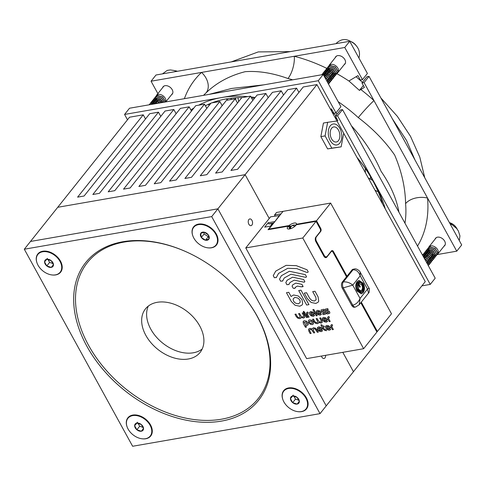<?xml version="1.0" encoding="UTF-8"?>
<svg xmlns="http://www.w3.org/2000/svg" width="486" height="486" viewBox="0 0 486 486"><rect width="100%" height="100%" fill="white"/><g stroke="black" fill="none" stroke-linecap="round" stroke-linejoin="round"><path stroke-width="0.73" d="M296.569 88.136L230.947 170.446L237.63 169.28L303.252 86.97L316.939 84.588L245.126 174.662L57.731 207.291L129.543 117.217L143.23 114.836L77.608 197.14L84.084 196.016L149.706 113.706L158.466 112.181L92.844 194.491L99.423 193.343L165.052 111.033L173.812 109.508L108.19 191.818L114.769 190.67L180.391 108.366L189.157 106.835L123.535 189.145L130.114 187.997L195.737 105.693L204.503 104.168L138.881 186.472L145.46 185.33L211.082 103.02L219.848 101.495L154.226 183.799L160.805 182.657L226.427 100.347L235.194 98.822L169.565 181.132L176.151 179.984L241.773 97.674L250.533 96.149L184.911 178.459L191.49 177.311L257.118 95.007L265.878 93.476L200.256 175.786L206.836 174.644L272.458 92.334L281.224 90.809L215.602 173.113L222.181 171.971L287.803 89.661L296.569 88.136L298.92 92.407M281.224 90.809L283.538 95.013M343.705 133.273L425.268 281.637L353.456 371.705L342.8 352.332L353.456 371.705L326.215 405.871L217.886 208.828L30.49 241.457L57.731 207.291L245.126 174.662L217.886 208.828L30.49 241.457L24.3 249.221L132.629 446.263L320.025 413.641L211.696 216.592L24.3 249.221M269.232 218.506L245.126 174.662L269.232 218.506M316.939 84.588L343.711 133.261L341.142 146.851L331.823 148.169L325.079 135.898L327.649 122.308L336.962 120.99M143.23 114.836L145.508 118.973M265.878 93.476L268.193 97.686M250.533 96.149L252.848 100.359M235.194 98.822L237.502 103.026M219.848 101.495L222.157 105.699M204.503 104.168L206.817 108.372M189.157 106.835L191.472 111.045M173.812 109.508L176.126 113.718M158.466 112.181L160.781 116.385M369.026 76.381L364.075 82.596L361.967 82.96L366.918 76.752L369.026 76.381L461.7 244.956L456.749 251.171L437.345 254.549M157.877 93.616L151.055 81.211L156.012 75.002L349.72 41.274L367.416 73.459L362.465 79.674L360.363 80.038L357.927 75.609L348.936 80.974L359.427 90.396L360.819 89.527A139.184 95.456 38.6 0 1 373.953 100.572L456.749 251.171M356.086 76.709L362.453 82.347M323.226 74.504L318.275 80.719L335.972 112.91L340.923 106.695L323.226 74.504L129.513 108.232L124.562 114.447L127.496 119.787M335.261 57.621A5.868 4.022 38.6 0 1 335.741 56.728A5.868 4.022 38.6 0 1 342.837 57.239A5.868 4.022 38.6 0 1 344.914 64.043A5.868 4.022 38.6 0 1 344.149 64.711M151.055 81.211L344.768 47.482L362.465 79.674M344.768 47.482L349.72 41.274M337.041 121.136L337.904 120.625L335.468 116.197L340.425 109.982L342.527 109.617L337.576 115.826L374.263 182.56A125.54 86.095 38.6 0 1 385.283 208.907M421.897 285.859L430.25 284.407L435.201 278.192L342.527 109.617M162.603 87.687A5.868 4.022 38.6 0 1 163.083 86.794A5.868 4.022 38.6 0 1 170.179 87.304A5.868 4.022 38.6 0 1 172.257 94.108A5.868 4.022 38.6 0 1 171.491 94.77M361.967 82.96L364.403 87.389L360.819 89.527M364.075 82.596L373.953 100.572A16.372 1.185 132.5 0 0 358.285 117.606A122.806 84.224 -141.4 0 0 338.165 101.677M435.067 239.173A5.868 4.022 38.6 0 1 435.547 238.274A5.868 4.022 38.6 0 1 442.643 238.79A5.868 4.022 38.6 0 1 444.72 245.594A5.868 4.022 38.6 0 1 443.955 246.256M209.108 94.375L231.549 88.458L263.837 84.843M351.463 125.874A122.806 84.224 38.6 0 1 351.597 125.996C364.166 139.84 373.995 154.961 381.097 171.345C390.556 185.069 396.491 198.628 398.903 212.036A122.806 84.224 38.6 0 1 398.915 212.182M404.966 223.196A122.806 84.224 -141.4 0 0 405.585 203.652C405.3 187.663 401.661 171.467 394.668 155.064C385.204 141.347 373.072 128.857 358.285 117.606M292.687 79.826A122.806 84.224 -141.4 0 0 287.985 78.525C272.549 72.997 258.303 70.719 245.23 71.679C229.69 75.609 216.665 82.644 206.155 92.771A16.372 11.858 46.9 0 0 201.544 72.42A139.184 95.456 38.6 0 0 184.388 98.676M254.494 98.294A120.078 82.353 -141.4 0 0 251.548 97.996M242.338 97.577A120.078 82.353 -141.4 0 0 211.781 102.898M210.906 103.245A120.078 82.353 -141.4 0 0 205.384 105.766M382.749 204.296A120.078 82.353 -141.4 0 0 360.248 161.425M318.275 80.719L124.562 114.447M430.25 284.407L374.263 182.56A125.54 86.095 38.6 0 0 360.831 162.172A125.54 86.095 38.6 0 0 356.924 157.318M190.913 110.03A125.54 86.095 38.6 0 1 193.92 107.977M198.707 105.176A125.54 86.095 38.6 0 1 221.416 97.583A125.54 86.095 38.6 0 1 247.775 96.629M250.976 96.957A125.54 86.095 38.6 0 1 255.12 97.504M335.972 112.91L333.864 113.274L331.428 108.846L330.559 109.362M335.468 116.197L337.576 115.826M405.585 203.652A16.372 9.981 175 0 1 427.565 198.088A139.184 95.456 38.6 0 1 417.541 246.062M287.985 78.525A16.372 6.512 104.5 0 0 294.285 56.273A139.184 95.456 38.6 0 1 326.75 68.338M332.066 112.102L336.002 115.528M336.853 118.712L336.02 119.301M334.939 117.326L336.707 118.894M363.352 85.475L359.427 90.396M237.933 97.668L238.662 101.58M235.886 100.086L235.54 97.801M341.142 146.851L327.613 148.898L320.863 136.633L323.433 123.043L327.649 122.308M327.613 148.898L331.823 148.169M320.863 136.633L325.079 135.898M341.245 140.168A10.643 6.616 80.1 0 0 340.121 128.924A10.643 6.616 80.1 0 0 333.196 123.985A10.643 6.616 80.1 0 0 328.506 135.606A10.643 6.616 80.1 0 0 336.853 144.956A10.643 6.616 80.1 0 0 341.245 140.168M339.489 138.559A7.642 4.751 80.1 0 0 338.681 130.485A7.642 4.751 80.1 0 0 333.712 126.937A7.642 4.751 80.1 0 0 330.34 135.284A7.642 4.751 80.1 0 0 336.336 141.997A7.642 4.751 80.1 0 0 339.489 138.559M251.942 220.352A3.414 2.12 80.1 0 0 249.81 218.931A3.414 2.12 80.1 0 0 248.303 222.661A3.414 2.12 80.1 0 0 250.976 225.656A3.414 2.12 80.1 0 0 251.942 220.352M321.459 356.05A3.414 2.12 80.1 0 0 324.01 358.498A3.414 2.12 80.1 0 0 325.577 355.333M329.909 70.913L329.866 70.847A4.277 2.934 38.6 0 1 329.21 69.577M329.095 69.121A4.277 2.934 38.6 0 1 329.034 68.477M324.727 77.244L325.656 77.651M323.907 75.743L326.641 76.417M328.366 81.946L327.85 82.116M323.457 74.929L324.332 74.589L327.625 75.184M329.35 80.712L328.828 80.883M328.36 80.931L327.023 80.706M324.077 73.969L325.316 73.356L328.603 73.951M330.328 79.479L329.812 79.649M329.636 79.68L328.001 79.473M327.588 79.309L325.249 77.45M324.994 77.08L324.381 75.743M324.277 75.3L324.229 74.613M331.312 78.246L330.796 78.416M330.322 78.465L328.986 78.24M328.572 78.082L326.234 76.217M325.978 75.846L325.365 74.51M325.262 74.066L325.262 72.894M325.298 72.736L325.881 71.655M326.039 71.503L327.278 70.889L330.571 71.485M332.296 77.013L331.78 77.183M331.306 77.231L329.97 77.013M329.611 76.867L327.218 74.984M326.957 74.613L326.349 73.277M326.246 72.833L326.191 72.147M327.023 70.27L328.263 69.656L331.555 70.251M333.281 75.78L332.758 75.95M332.29 76.004L330.954 75.78M330.541 75.616L328.202 73.751M327.941 73.38L327.327 72.043M327.23 71.6L327.175 70.913M328.007 69.036L329.247 68.423L332.533 69.018M334.265 74.546L333.742 74.716M333.275 74.771L331.938 74.546M331.525 74.382L329.186 72.517M328.925 72.147L328.311 70.816M328.208 70.367L328.159 69.68M335.243 73.319L334.726 73.483M334.259 73.538L332.916 73.313M332.558 73.173L330.164 71.284M328.342 82.049L327.892 82.225M329.32 80.816L328.876 80.992M328.384 81.077L327.206 80.955M323.403 74.832L323.67 74.419M324.144 73.963L325.189 73.508L329.168 74.54L331.239 77.809L330.978 78.945M330.304 79.583L329.86 79.765M329.69 79.801L328.184 79.722M327.789 79.595L324.921 77.31M324.703 76.952L324.217 75.737M324.132 75.275L324.107 74.644M331.288 78.355L330.838 78.532M330.352 78.611L329.168 78.489M328.773 78.361L325.906 76.077M325.687 75.719L325.201 74.504M325.11 74.042L325.177 72.888M325.219 72.736L325.918 71.655M326.112 71.503L327.157 71.047L331.13 72.074L333.202 75.342L332.946 76.478M332.272 77.122L331.823 77.298M331.331 77.383L330.152 77.256M329.848 77.165L326.89 74.844M326.665 74.486L326.179 73.271M326.094 72.809L326.076 72.177M327.096 70.27L328.141 69.814L332.114 70.841L334.186 74.109L333.931 75.245M333.256 75.889L332.807 76.065M332.315 76.15L331.136 76.023M330.741 75.901L327.868 73.611M327.649 73.252L327.163 72.037M327.078 71.576L327.06 70.95M328.074 69.036L329.119 68.581L333.098 69.613L335.17 72.876L334.915 74.012M334.234 74.656L333.791 74.832M333.299 74.917L332.114 74.789M331.719 74.668L328.852 72.378M328.633 72.019L328.147 70.81M328.062 70.342L328.038 69.717M335.219 73.422L334.775 73.599M334.283 73.684L333.098 73.556M332.795 73.465L329.836 71.144M329.617 70.786L329.131 69.577M329.046 69.109L329.022 68.483M324.678 77.146L326.355 78.118L329.052 82.529L329.004 83.209M323.712 75.385L327.333 76.891L330.037 81.296L329.49 83.094L330.158 81.138L327.461 76.733L323.615 75.215M321.781 74.759L323.087 74.218L328.317 75.658L331.015 80.062L330.474 81.861L331.142 79.911L328.439 75.5L323.214 74.06L321.671 74.777M331.458 80.627L332.12 78.677L329.423 74.267L324.192 72.833L322.078 74.158L324.071 72.985L329.301 74.425L331.999 78.829L331.458 80.633M323.062 72.924L325.055 71.752L330.286 73.192L332.983 77.596L332.564 79.242L333.104 77.444L330.407 73.034L325.177 71.6L323.062 72.924M324.041 71.691L326.039 70.519L331.264 71.958L333.967 76.363L333.42 78.167L334.089 76.211L331.391 71.806L326.161 70.367L324.041 71.697M325.025 70.464L327.017 69.285L332.248 70.725L334.945 75.13L334.526 76.776L335.073 74.978L332.369 70.573L327.145 69.133L325.025 70.464M326.009 69.231L328.001 68.052L333.232 69.492L335.929 73.896L335.51 75.543L336.051 73.744L333.353 69.34L328.123 67.9L326.009 69.231M326.993 67.997L328.986 66.819L334.216 68.259L336.913 72.663L336.494 74.315L337.035 72.511L334.338 68.107L329.107 66.667L326.993 67.997M327.971 66.764L329.97 65.586L335.2 67.025L337.898 71.436L337.478 73.082L338.019 71.278L335.322 66.874L330.091 65.434L327.971 66.764M336.506 56.06L328.955 65.531L330.954 64.359L329.356 65.665M328.791 67.961L329.866 70.847M324.533 76.885L326.477 77.967L329.174 82.371L328.579 84.242M332.211 72.797L330.304 71.351M330.292 71.327A5.686 3.9 -141.4 0 0 332.199 72.779M332.685 73.028A5.686 3.9 -141.4 0 0 334.587 73.593M334.781 73.617A5.686 3.9 -141.4 0 0 335.905 73.599M336.045 73.574A5.686 3.9 -141.4 0 0 336.871 73.319M336.974 73.271A5.686 3.9 -141.4 0 0 337.6 72.857M337.673 72.791A5.686 3.9 -141.4 0 0 337.928 72.511A5.686 3.9 -141.4 0 0 337.023 66.989A5.686 3.9 -141.4 0 0 330.954 64.359M356.578 46.182A9.356 6.415 -141.4 0 0 356.141 45.575A9.356 6.415 -141.4 0 0 351.785 41.936M351.67 41.869A8.219 5.638 38.6 0 1 355.898 45.265L356.141 45.575M156.134 98.02L157.209 100.906A4.277 2.934 38.6 0 1 156.559 99.636M156.437 99.18A4.277 2.934 38.6 0 1 156.383 98.537L156.389 99.174M151.419 104.028L152.659 103.415L155.362 103.731M152.604 104.126L152.604 102.953M152.64 102.795L153.224 101.72M153.382 101.562L154.621 100.954L157.914 101.55M153.928 103.986L153.691 103.342M153.588 102.898L153.533 102.212M154.366 100.329L155.605 99.721L158.898 100.316M155.283 103.439L154.669 102.109M154.572 101.665L154.518 100.979M155.35 99.095L156.589 98.488L159.882 99.083M157.282 103.397L156.528 102.576M156.267 102.206L155.654 100.875M155.55 100.432L155.502 99.745M151.486 104.028L152.531 103.573L155.004 103.797M152.458 104.101L152.519 102.953M152.561 102.795L153.26 101.72M153.454 101.562L154.499 101.106L158.472 102.139L159.444 103.02M153.752 104.016L153.521 103.336M153.436 102.868L153.418 102.242M154.439 100.329L155.484 99.873L159.457 100.906L161.097 102.734M154.991 103.311L154.505 102.103M154.42 101.635L154.402 101.009M155.423 99.095L156.468 98.64L160.441 99.673L162.458 102.497M157.039 103.439L156.194 102.443M155.976 102.078L155.49 100.869M155.405 100.402L155.386 99.776M159.159 103.075L157.178 101.21M156.96 100.851L156.474 99.636M155.739 103.67L151.535 102.892L149.421 104.223L151.413 103.044L155.423 103.725M150.526 102.832L152.397 101.811L157.719 103.324M159.906 102.941L158.734 101.866L153.503 100.426L151.383 101.756L153.382 100.578L158.612 102.017L159.675 102.983M161.601 102.649L159.718 100.632L154.487 99.193L152.367 100.523L154.366 99.351L159.59 100.784L161.401 102.68M163.083 102.388L160.696 99.399L155.471 97.959L153.351 99.29L155.344 98.117L160.574 99.557L162.907 102.418M164.341 102.151L161.68 98.166L156.449 96.726L154.335 98.057L156.328 96.884L161.559 98.324L164.201 102.194M165.362 101.41L162.664 96.933L157.434 95.493L155.441 96.671L157.312 95.651L162.543 97.091L165.24 101.495M163.849 86.125L156.298 95.59L158.296 94.418L156.699 95.724M150.526 102.838L152.519 101.659L157.98 103.275M159.56 102.856L157.652 101.41M157.64 101.386A5.686 3.9 -141.4 0 0 159.542 102.844M165.647 101.945A5.686 3.9 -141.4 0 0 164.013 96.659A5.686 3.9 -141.4 0 0 158.296 94.418M177.433 71.272A9.356 6.415 -141.4 0 0 174.851 70.737M429.715 252.459L429.673 252.392A4.277 2.934 38.6 0 1 429.023 251.122M428.901 250.667A4.277 2.934 38.6 0 1 428.84 250.023L428.852 250.661M424.533 258.789L425.463 259.196M423.713 257.294L426.447 257.963M428.172 263.491L427.656 263.661M423.263 256.48L424.138 256.134L427.431 256.73M429.156 262.258L428.634 262.428M428.166 262.483L426.83 262.258M423.883 255.515L425.122 254.901L428.409 255.496M430.14 261.031L429.618 261.195M429.442 261.225L427.814 261.025M427.394 260.861L425.062 258.995M424.8 258.625L424.187 257.294M424.084 256.845L424.035 256.158M431.118 259.797L430.602 259.961M430.134 260.016L428.792 259.791M428.379 259.627L426.04 257.762M425.785 257.392L425.171 256.061M425.068 255.612L425.068 254.439M425.104 254.281L425.687 253.206M425.845 253.048L427.085 252.441L430.377 253.036M432.103 258.564L431.586 258.728M431.112 258.783L429.776 258.558M429.417 258.418L427.024 256.529M426.763 256.158L426.155 254.828M426.052 254.378L425.997 253.692M426.83 251.815L428.069 251.207L431.361 251.803M433.087 257.331L432.564 257.495M432.097 257.55L430.76 257.325M430.347 257.161L428.008 255.296M427.747 254.925L427.133 253.595M427.036 253.151L426.981 252.465M427.814 250.582L429.053 249.974L432.346 250.569M434.071 256.098L433.548 256.262M433.081 256.316L431.744 256.092M431.331 255.928L428.992 254.063M428.731 253.692L428.117 252.362M428.014 251.918L427.966 251.232M435.049 254.864L434.533 255.035M434.065 255.083L432.722 254.858M432.364 254.719L429.97 252.829M428.148 263.6L427.698 263.776M429.126 262.367L428.682 262.543M428.19 262.628L427.012 262.501M423.209 256.377L423.476 255.97M423.95 255.515L424.995 255.059L428.974 256.092L431.046 259.354L430.79 260.49M430.11 261.134L429.667 261.31M429.496 261.346L427.99 261.268M427.595 261.146L424.728 258.856M424.509 258.497L424.023 257.288M423.938 256.821L423.913 256.195M431.094 259.901L430.645 260.077M430.159 260.162L428.974 260.04M428.579 259.913L425.712 257.623M425.493 257.264L425.007 256.055M424.916 255.587L424.983 254.433M425.025 254.281L425.724 253.206M425.918 253.048L426.963 252.592L430.936 253.625L433.008 256.887L432.753 258.023M432.078 258.667L431.629 258.844M431.143 258.929L429.958 258.807M429.654 258.71L426.696 256.389M426.471 256.031L425.985 254.822M425.9 254.354L425.882 253.728M426.902 251.815L427.947 251.359L431.92 252.392L433.992 255.654L433.737 256.79M433.062 257.434L432.613 257.61M432.121 257.695L430.942 257.574M430.547 257.446L427.674 255.162M427.455 254.798L426.969 253.589M426.884 253.121L426.866 252.495M427.887 250.582L428.925 250.126L432.905 251.159L434.976 254.421L434.721 255.563M434.041 256.201L433.597 256.377M433.105 256.462L431.926 256.341M431.525 256.213L428.658 253.929M428.439 253.564L427.953 252.356M427.868 251.888L427.844 251.262M435.025 254.968L434.581 255.144A5.686 3.9 -141.4 0 0 435.717 255.144M434.089 255.229L432.905 255.107M432.601 255.016L429.642 252.696M429.424 252.331L428.938 251.122M424.485 258.692L426.161 259.67L428.859 264.074L428.81 264.755M423.519 256.936L427.139 258.437L429.843 262.841L429.296 264.645L429.964 262.689L427.267 258.285L423.421 256.76M422.875 255.77L428.123 257.203L430.821 261.608L430.28 263.412L430.948 261.456L428.245 257.051L422.814 255.66M422.516 255.114L423.877 254.53L429.108 255.97L431.805 260.375L431.264 262.179L431.926 260.223L429.229 255.818L423.999 254.378L422.492 255.071M422.869 254.476L424.861 253.297L430.092 254.737L432.789 259.141L432.37 260.794L432.911 258.989L430.213 254.585L424.983 253.145L422.869 254.476M423.847 253.242L425.845 252.064L431.076 253.504L433.773 257.914L433.354 259.56L433.895 257.756L431.197 253.352L425.967 251.912L423.847 253.242M424.831 252.009L426.83 250.837L432.054 252.27L434.757 256.681L434.332 258.327L434.879 256.523L432.182 252.119L426.951 250.679L424.831 252.009M425.815 250.776L427.808 249.604L433.038 251.037L435.735 255.448L435.316 257.094L435.863 255.29L433.16 250.885L427.935 249.446L425.815 250.776M426.799 249.543L428.792 248.37L434.022 249.81L436.72 254.214L436.3 255.861L436.841 254.056L434.144 249.652L428.913 248.212L426.799 249.543M427.783 248.31L429.776 247.137L435.006 248.577L437.704 252.981L437.163 254.779L437.825 252.829L435.128 248.419L429.897 246.979L427.777 248.31M436.313 237.611L428.761 247.076L430.76 245.904L429.162 247.21M428.682 248.395L429.673 252.392A5.686 3.9 -141.4 0 0 429.733 252.471M424.339 258.43L426.283 259.512L428.98 263.922L428.385 265.787M432.024 254.342L430.116 252.896M430.098 252.872A5.686 3.9 -141.4 0 0 432.005 254.324M432.497 254.573A5.686 3.9 -141.4 0 0 434.393 255.144M435.851 255.12A5.686 3.9 -141.4 0 0 436.677 254.871M436.78 254.822A5.686 3.9 -141.4 0 0 437.406 254.403M437.479 254.336A5.686 3.9 -141.4 0 0 437.74 254.056A5.686 3.9 -141.4 0 0 436.829 248.534A5.686 3.9 -141.4 0 0 430.76 245.904M457.271 229.283A9.356 6.415 -141.4 0 0 455.947 227.126A9.356 6.415 -141.4 0 0 451.051 223.22A9.356 6.415 -141.4 0 0 449.41 222.6M451.051 223.22L451.403 223.384A8.219 5.638 38.6 0 1 455.71 226.816L455.947 227.126M216.07 244.95A14.246 9.769 -141.4 0 0 216.173 244.829A14.246 9.769 -141.4 0 0 216.41 234.781A14.246 9.769 -141.4 0 0 203.634 224.599A14.246 9.769 -141.4 0 0 193.896 227.065A14.246 9.769 -141.4 0 0 193.799 227.193M194.88 239.762A14.246 9.769 -141.4 0 0 215.972 245.078A14.246 9.769 -141.4 0 0 210.924 228.56A14.246 9.769 -141.4 0 0 193.695 227.314A14.246 9.769 -141.4 0 0 194.88 239.762M201.338 237.447A5 3.432 -141.4 0 0 205.481 240.218A5 3.432 -141.4 0 0 208.974 238.966A5 3.432 -141.4 0 0 208.33 234.945A5 3.432 -141.4 0 0 204.187 232.18A5 3.432 -141.4 0 0 200.688 233.432A5 3.432 -141.4 0 0 201.338 237.447L205.481 240.218L208.974 238.966L208.33 234.945L204.187 232.18L200.688 233.432L201.338 237.447L204.132 233.942L208.275 236.712L208.792 236.524M203.859 232.235L204.132 233.942M208.275 236.712L205.481 240.218M60.258 272.081A14.246 9.769 -141.4 0 0 60.361 271.953A14.246 9.769 -141.4 0 0 60.598 261.911A14.246 9.769 -141.4 0 0 47.822 251.724A14.246 9.769 -141.4 0 0 38.084 254.196A14.246 9.769 -141.4 0 0 37.981 254.324M55.374 274.882A14.246 9.769 -141.4 0 0 60.161 272.209A14.246 9.769 -141.4 0 0 55.112 255.685A14.246 9.769 -141.4 0 0 37.884 254.445A14.246 9.769 -141.4 0 0 40.15 268.284A14.246 9.769 -141.4 0 0 55.374 274.882M51.255 267.385A5 3.432 -141.4 0 0 53.478 264.773A5 3.432 -141.4 0 0 51.249 260.715A5 3.432 -141.4 0 0 46.79 259.269A5 3.432 -141.4 0 0 44.56 261.881A5 3.432 -141.4 0 0 46.796 265.939A5 3.432 -141.4 0 0 51.255 267.385L53.478 264.773L51.249 260.715L46.79 259.269L44.56 261.881L46.796 265.939L51.255 267.385L53.436 264.645M47.95 259.451L49.59 262.428L53.029 263.546M47.361 258.37L44.56 261.881M49.59 262.428L46.796 265.939M306.137 408.787A14.246 9.769 -141.4 0 0 306.241 408.665A14.246 9.769 -141.4 0 0 306.478 398.617A14.246 9.769 -141.4 0 0 293.702 388.429A14.246 9.769 -141.4 0 0 283.964 390.902A14.246 9.769 -141.4 0 0 283.867 391.03M301.253 411.587A14.246 9.769 -141.4 0 0 306.04 408.914A14.246 9.769 -141.4 0 0 300.992 392.396A14.246 9.769 -141.4 0 0 283.763 391.151A14.246 9.769 -141.4 0 0 286.035 404.996A14.246 9.769 -141.4 0 0 301.253 411.587M297.134 404.091A5 3.432 -141.4 0 0 299.358 401.479A5 3.432 -141.4 0 0 297.128 397.42A5 3.432 -141.4 0 0 292.669 395.975A5 3.432 -141.4 0 0 290.446 398.587A5 3.432 -141.4 0 0 292.675 402.645A5 3.432 -141.4 0 0 297.134 404.091L299.358 401.479L297.128 397.42L292.669 395.975L290.446 398.587L292.675 402.645L297.134 404.091L299.315 401.351M293.836 396.157L295.47 399.14L298.914 400.251M293.24 395.082L290.446 398.587M295.47 399.14L292.675 402.645M150.326 435.918A14.246 9.769 -141.4 0 0 150.429 435.79A14.246 9.769 -141.4 0 0 150.666 425.748A14.246 9.769 -141.4 0 0 137.89 415.56A14.246 9.769 -141.4 0 0 128.152 418.033A14.246 9.769 -141.4 0 0 128.055 418.16M145.442 438.718A14.246 9.769 -141.4 0 0 150.229 436.039A14.246 9.769 -141.4 0 0 145.18 419.521A14.246 9.769 -141.4 0 0 127.952 418.282A14.246 9.769 -141.4 0 0 130.224 432.121A14.246 9.769 -141.4 0 0 145.442 438.718M141.323 431.222A5 3.432 -141.4 0 0 143.546 428.609A5 3.432 -141.4 0 0 141.317 424.551A5 3.432 -141.4 0 0 136.858 423.106A5 3.432 -141.4 0 0 134.634 425.712A5 3.432 -141.4 0 0 136.864 429.776A5 3.432 -141.4 0 0 141.323 431.222L143.546 428.609L141.317 424.551L136.858 423.106L134.634 425.712L136.864 429.776L141.323 431.222L143.504 428.482M138.024 423.288L139.658 426.265L143.097 427.382M137.429 422.206L134.634 425.712M139.658 426.265L136.864 429.776M275.125 216.033L274.541 214.97L276.522 212.485L330.638 203.063L316.52 220.766L320.724 228.414A2.169 1.349 -99.9 0 1 320.705 231.403L316.459 236.725A3.274 2.035 -99.9 0 0 316.435 241.25L324.259 255.472A3.274 2.035 -99.9 0 0 326.306 256.839A3.274 2.035 -99.9 0 0 327.206 256.268L331.446 250.94A2.169 1.349 -99.9 0 1 332.041 250.563A2.169 1.349 -99.9 0 1 333.396 251.469L346.998 276.206L342.29 282.105A4.368 2.716 80.1 0 0 342.259 288.131L351.749 305.402A4.368 2.716 80.1 0 0 354.482 307.219L355.533 307.037A4.368 2.716 -99.9 0 1 352.8 305.22C356.104 304.291 358.522 302.031 360.065 298.428L359.184 304.789L368.516 293.082C369.257 293.556 369.822 287.803 368.947 288.077L360.169 272.117L360.193 275.823L352.763 285.142L360.065 298.428L367.495 289.109L368.947 288.077M361.274 302.171L377.379 331.47L376.668 331.592M351.749 305.402L352.8 305.22L343.31 287.949A4.368 2.716 -99.9 0 1 343.341 281.923L353 269.809A4.368 2.716 -99.9 0 1 354.197 269.05L353.146 269.232A4.368 2.716 80.1 0 0 351.949 269.991L346.998 276.206M330.638 203.063L391.491 313.762L377.379 331.47M360.812 302.748L376.917 332.047L363.637 348.705L302.778 238.006L245.77 247.933L306.63 358.632L363.637 348.705M295.36 225.856L296.266 224.793L316.058 221.349L320.213 228.9A2.169 1.349 -99.9 0 1 320.128 231.755L315.882 237.083A3.274 2.035 80.1 0 0 315.857 241.603L323.919 256.268A3.274 2.035 80.1 0 0 325.966 257.635A3.274 2.035 80.1 0 0 326.865 257.064L331.112 251.736A2.163 1.343 -99.9 0 1 331.707 251.365A2.163 1.343 -99.9 0 1 333.056 252.264L346.536 276.783M316.058 221.349L302.778 238.006M273.083 223.846L272.002 224.125A10.157 6.318 80.1 0 0 268.825 223.985L273.764 222.995M270.398 226.13L272.002 224.125M291.266 226.342L289.006 225.559A5.188 1.962 151.2 0 1 294.212 223.05A5.188 1.962 151.2 0 1 296.448 224.265L316.52 220.766M274.541 214.97L281.066 213.834L268.934 229.052L289.006 225.559M268.934 229.052L269.183 229.507M295.445 225.759L295.269 225.449L296.448 224.265M294.559 226.3A3.274 1.239 151.2 0 1 294.923 226.257M295.269 225.449A3.274 1.239 -28.8 0 0 295.221 225.316A3.274 1.239 -28.8 0 0 291.169 226.16M279.717 215.529L270.574 216.823L245.77 247.933L306.63 358.632M317.34 312.249L319.606 311.854L318.093 311.362L317.34 312.249L319.606 311.854L318.093 311.362L317.394 311.927M317.771 313.3L318.464 313.871L319.606 314.114L320.31 313.543L321.41 314.156L320.177 315.147L318.166 314.728L316.562 313.136L316.538 310.87L317.528 310.335L319.533 310.754L321.295 312.692L317.771 313.3L318.458 313.871M319.606 314.114L320.31 313.543M321.295 312.692L317.771 313.306M321.167 314.606L320.177 315.147L318.166 314.728L316.562 313.142L316.295 311.319M324.32 313.294L324.8 312.82L322.036 312.067L321.246 311.228L321.088 309.922L323.743 309.254L324.308 310.281L322.109 310.9L324.915 311.635L325.723 312.48L325.936 313.713L324.915 314.32L323.117 314.63L322.546 313.604L324.8 312.82L322.036 312.061L321.246 311.228L321.088 309.922M324.308 310.281L322.103 310.9M325.839 313.877L323.117 314.636L322.546 313.604M328.244 312.613L328.718 312.14L328.244 312.613L328.718 312.14L325.96 311.38L325.164 310.548L325.013 309.242L327.661 308.567L328.226 309.6L326.027 310.22L328.84 310.955L329.648 311.799L329.866 313.027L328.84 313.634L327.042 313.95L326.471 312.917L328.718 312.14L325.96 311.38L325.17 310.542L325.013 309.242M328.226 309.6L326.027 310.22M329.763 313.191L327.042 313.95L326.471 312.923M329.447 317.48L328.743 318.044L328.894 319.083L330.213 321.489L329.235 321.659L327.91 319.253L327.886 316.981L328.876 316.447L329.447 317.48L328.743 318.044M330.213 321.489L329.235 321.659L327.91 319.253L327.643 317.437M323.457 319.278L325.723 318.883L324.211 318.391L323.457 319.278L325.723 318.883L324.211 318.391L323.506 318.956M327.412 319.715L323.889 320.329L324.575 320.9L325.723 321.143L326.428 320.572L327.528 321.179L326.294 322.169L324.284 321.75L322.68 320.165L322.655 317.893L322.412 318.348L323.646 317.358L325.65 317.783L327.412 319.715L323.889 320.329L324.575 320.9M326.428 320.578L325.723 321.143M327.285 321.635L326.288 322.175L324.284 321.75L322.68 320.165L322.412 318.342M320.493 322.054L321.197 321.489L321.046 320.45L319.721 318.044L320.699 317.874L322.024 320.28L322.291 322.097L321.064 323.081L318.761 322.485L317.467 323.706L315.457 323.287L313.853 321.702L312.528 319.296L313.513 319.126L314.831 321.532L315.748 322.437L316.896 322.68L317.601 322.115L317.449 321.076L316.125 318.67L317.109 318.5L318.427 320.906L319.345 321.811L320.493 322.054L321.197 321.489L321.046 320.45L319.721 318.038M316.896 322.68L317.601 322.115L317.449 321.076L316.125 318.67M322.054 322.546L321.058 323.087L318.761 322.485L318.458 323.172M318.695 322.722L317.461 323.712L315.457 323.287L313.853 321.702L312.528 319.296M318.342 332.145L317.358 332.315L316.034 329.909L315.116 329.004L313.974 328.761L313.27 329.326L313.421 330.365L314.74 332.77L313.762 332.94L312.443 330.535L311.526 329.63L310.378 329.387L309.673 329.951L309.825 330.99L311.143 333.396L310.165 333.566L308.841 331.16L308.817 328.894L309.807 328.36L312.109 328.955L313.403 327.728L315.414 328.153L317.018 329.739L318.342 332.145L317.358 332.315L315.116 329.004L313.974 328.761L313.27 329.326M311.149 333.396L310.165 333.566L308.841 331.16L308.574 329.344M309.673 329.951L310.378 329.387L311.52 329.63L313.762 332.94L314.74 332.77M311.818 328.779L312.17 328.718M305.287 324.259L307.14 323.937L306.071 321.993L304.218 322.315L305.287 324.259L307.14 323.937L306.071 321.993L304.218 322.315M307.99 324.994L308.233 324.545L307 325.535L305.463 325.334L306.453 327.133L305.469 327.303L303.392 323.524L303.367 321.252L304.358 320.717L306.362 321.143L307.966 322.728L308.233 324.545L307 325.529L305.463 325.334L306.447 327.133L305.469 327.309L303.392 323.524L303.124 321.708M309.448 321.404C309.916 323.409 310.894 323.949 312.37 323.026L311.301 321.082L309.448 321.404C309.922 323.409 310.894 323.949 312.37 323.026L311.301 321.082L309.448 321.404M313.221 324.083L312.231 324.624L310.226 324.198L308.622 322.613L308.598 320.341L309.588 319.806L311.593 320.231L313.197 321.817L313.464 323.633L312.231 324.618L310.226 324.198L308.622 322.613L308.598 320.347M318.445 328.736L320.717 328.342L319.205 327.85L318.445 328.736L320.717 328.342L319.205 327.85L318.5 328.415M322.516 330.644L321.282 331.634L319.278 331.209L317.668 329.623L317.407 327.807L318.634 326.823L320.645 327.242L322.406 329.174L318.883 329.787L319.569 330.358L320.717 330.602L321.422 330.03L322.516 330.644L321.282 331.634L319.278 331.209L317.674 329.623L317.65 327.357M321.416 330.037L320.717 330.602M322.406 329.174L318.883 329.794L319.569 330.358M317.407 327.807L317.644 327.357M322.516 330.65L322.273 331.094M326.513 330.723L324.508 330.298L322.904 328.712L320.821 324.934L321.799 324.763L322.558 326.136L323.864 325.912L324.435 326.938L323.123 327.169L323.883 328.542L324.8 329.447L325.948 329.69L326.513 330.723L324.508 330.298L322.898 328.712L320.821 324.934M324.435 326.938L323.123 327.169L323.883 328.542M326.622 327.315L328.888 326.92L327.376 326.428L326.622 327.315L328.888 326.92L327.376 326.428L326.677 326.993M330.577 327.752L327.054 328.366L327.746 328.937L328.888 329.18L329.593 328.609L330.693 329.216L329.459 330.207L327.449 329.787L325.845 328.202L325.82 325.93L325.577 326.385L326.811 325.395L328.815 325.82L330.577 327.752L327.054 328.366L327.74 328.937M328.888 329.18L329.593 328.609M330.45 329.672L329.459 330.213L327.449 329.787L325.845 328.202L325.577 326.385M332.612 325.517L331.908 326.082L332.06 327.121L333.378 329.526L332.4 329.696L331.075 327.291L331.051 325.025L332.041 324.484L332.606 325.517L331.908 326.082M333.384 329.526L332.4 329.696L331.075 327.291L330.808 325.474M317.23 315.657L316.246 315.833L312.844 309.643L313.828 309.473L317.23 315.657L316.246 315.827L312.844 309.643M310.469 313.446L312.741 313.051L311.228 312.559L310.469 313.446L312.741 313.051L311.228 312.559L310.53 313.124M314.43 313.883L310.906 314.497L311.593 315.068L312.741 315.311L313.446 314.746L314.539 315.353L313.306 316.343L311.301 315.918L309.697 314.333L309.43 312.516L310.663 311.532L312.668 311.951L314.43 313.883L310.906 314.497L311.593 315.068M313.44 314.746L312.741 315.311M314.296 315.803L313.306 316.343L311.301 315.924L309.697 314.333L309.43 312.51M308.288 313.069L307.583 313.634L307.735 314.679L309.06 317.085L308.075 317.255L306.757 314.843L306.727 312.577L307.717 312.042L308.288 313.075L307.583 313.64M309.06 317.085L308.075 317.255L306.751 314.849L306.484 313.027M304.096 312.291L304.364 312.085L303.665 312.206L303.264 311.477L303.957 311.356L304.096 312.291L303.264 311.477M307.419 317.37L306.441 317.54L303.793 312.723L304.777 312.553L307.419 317.37L306.441 317.534L303.799 312.723M304.491 317.51L303.501 318.051L301.199 317.449L299.905 318.676L297.9 318.257L296.29 316.665L294.966 314.26L295.95 314.09L297.274 316.495L298.191 317.401L299.333 317.644L300.038 317.079L299.886 316.04L298.568 313.634L299.546 313.464L300.87 315.87L301.782 316.775L302.93 317.018L303.635 316.453L303.483 315.414L302.164 313.008L303.143 312.838L304.467 315.244L304.734 317.066L303.501 318.051L301.199 317.449L300.895 318.136M302.93 317.018L303.635 316.453L303.483 315.414L302.158 313.008M299.333 317.644L300.038 317.079L299.886 316.04L298.562 313.634M301.132 317.692L299.905 318.676L297.894 318.257L296.29 316.672L294.966 314.26M294.455 288.484L293.228 288.222L292.074 286.132L292.797 284.802L295.853 283.101L301.928 284.353L303.1 286.436L301.126 286.813L297.481 286.06L295.646 287.08L294.455 288.49L293.222 288.228L292.074 286.132L292.797 284.802M302.948 286.722L301.126 286.813L297.481 286.06L295.646 287.086L295.069 288.143M295.215 287.882L294.455 288.49M318.154 302.189L315.839 303.44L311.143 302.456L307.389 298.744L304.291 293.113L306.587 292.712L309.685 298.343L311.824 300.463L314.509 301.028L316.155 299.704L315.803 297.28L312.705 291.649L315.001 291.248L318.093 296.879L318.719 301.138L318.154 302.189L315.839 303.44L311.143 302.456L307.389 298.744L304.291 293.113M314.509 301.028L316.155 299.71L315.803 297.28L312.705 291.649M308.956 304.643L306.66 305.038L298.702 290.561L300.992 290.166L308.956 304.643L306.66 305.038L298.702 290.561M308.063 272.136L307.45 272.476L306.216 272.215L296.727 268.582L287.724 268.315L278.557 273.418L276.382 277.409L274.39 277.755L273.241 275.665L275.708 271.139L286.102 265.356L296.302 265.66L307.061 269.779L308.209 271.868L307.45 272.476L306.216 272.215L296.727 268.588L287.724 268.315L278.551 273.418L276.236 277.676M276.382 277.409L274.39 277.755L273.241 275.665L275.702 271.139L286.096 265.356L296.302 265.666L307.055 269.779M306.38 277.008L305.773 277.354L290.98 274.232L284.255 277.974L282.658 280.896L280.671 281.242L279.517 279.152L281.4 275.696L289.352 271.273L305.378 274.651L306.526 276.747L305.773 277.348L290.98 274.232L284.249 277.974L282.512 281.163M282.658 280.902L280.671 281.248L279.517 279.152L281.4 275.696L289.352 271.273L305.378 274.651M304.704 281.88L304.09 282.226L294.23 280.143L289.954 282.524L288.939 284.389L286.947 284.735L285.798 282.645L287.105 280.252L292.602 277.184L303.701 279.529L304.85 281.619L304.096 282.22L294.23 280.143L289.948 282.53L288.793 284.656M288.933 284.389L286.947 284.735L285.798 282.645L287.098 280.252L292.602 277.19L303.695 279.529M295.767 303.258L298.447 303.823L300.093 302.505C300.457 300.779 299.625 299.267 297.596 297.961L294.911 297.389L293.271 298.714C292.906 300.439 293.738 301.952 295.767 303.258L298.447 303.823L300.093 302.505C300.457 300.779 299.625 299.267 297.596 297.954L294.911 297.389L293.271 298.708M302.092 304.983L299.777 306.241L295.081 305.251L291.327 301.539L286.467 292.694L288.757 292.293L291.071 296.503L293.587 294.978L298.276 295.968L302.031 299.68L302.656 303.932L302.092 304.983L299.777 306.241L295.081 305.251L291.327 301.539L286.467 292.694M291.071 296.503L288.757 292.293M296.266 224.793L295.859 225.304A5.188 1.962 151.2 0 1 295.743 225.449A5.188 1.962 151.2 0 1 289.316 228.979A5.188 1.962 151.2 0 1 287.858 226.695L288.265 226.184L268.053 229.702L270.981 226.033L264.663 227.132L268.151 222.764L268.861 223.852M274.614 221.932L279.572 215.255M268.151 222.764L274.462 221.665M325.59 256.96L325.286 257.337A3.274 2.035 -99.9 0 1 325.134 257.507M288.265 226.184L290.233 226.822L289.826 227.333L287.858 226.695L289.826 227.333A3.274 1.239 -28.8 0 0 289.48 228.469A3.274 1.239 -28.8 0 0 290.166 228.803M290.513 228.706A3.274 1.239 151.2 0 1 290.549 228.651L289.826 227.333L290.677 228.493M290.646 227.582L290.233 226.822M294.644 226.391L294.644 226.391A2.266 0.857 151.2 0 1 294.692 226.452L294.644 226.391A2.321 2.321 0 0 0 290.695 228.56M359.774 287.238L360.199 286.71L358.073 282.84M357.647 283.374L359.81 287.305L360.302 286.691L358.139 282.755L357.647 283.374M358.82 282.536C360.071 282.129 361.195 282.755 362.173 284.413C363.346 286.922 363.334 289.115 362.137 290.993L360.885 291.813M359.44 283.484L358.923 282.518L359.306 282.409M357.307 284.644L357.86 285.154L358.34 289.225L360.703 290.743M358.923 282.518C360.181 282.111 361.298 282.737 362.283 284.395C363.449 286.904 363.437 289.097 362.246 290.974L360.94 291.8L357.957 289.82L357.332 284.553L357.963 285.13L358.449 289.206L360.752 290.737L361.76 290.099C362.684 288.648 362.696 286.953 361.791 285.009L359.391 283.496M358.899 280.416L363.121 283.259C364.792 286.855 364.773 289.996 363.066 292.675L361.25 293.854M359.087 281.485L357.465 282.488C356.025 284.747 356.007 287.384 357.417 290.409L361.068 292.785M362.69 291.782C364.129 289.522 364.142 286.886 362.732 283.86L359.136 281.473L357.568 282.469C356.129 284.729 356.117 287.366 357.526 290.391L361.116 292.779L362.69 291.782M357.089 281.588L358.954 280.404L363.224 283.241C364.901 286.837 364.883 289.978 363.17 292.657L361.305 293.842L357.034 291.005C355.357 287.414 355.375 284.274 357.089 281.588M351.949 269.991L353 269.809C356.299 269.7 358.692 271.704 360.193 275.823L367.495 289.109L368.516 293.082M342.29 282.105L343.341 281.923C346.779 281.631 349.92 282.706 352.763 285.142L342.259 288.131M145.83 335.346A34.931 23.96 -141.4 0 0 173.15 357.653A34.931 23.96 -141.4 0 0 200.092 352.429A34.931 23.96 -141.4 0 0 199.734 325.96A34.931 23.96 -141.4 0 0 172.409 303.653A34.931 23.96 -141.4 0 0 145.466 308.877A34.931 23.96 -141.4 0 0 145.83 335.346M202.194 349.021A34.931 23.96 38.6 0 1 150.781 329.131A34.931 23.96 38.6 0 1 148.321 306.071M52.105 274.961A14.592 10.006 -141.4 0 0 60.477 261.116A14.592 10.006 -141.4 0 0 58.915 258.746A14.592 10.006 -141.4 0 0 51.279 252.659A14.592 10.006 -141.4 0 0 36.991 262.914M207.917 247.836A14.592 10.006 -141.4 0 0 216.288 233.985A14.592 10.006 -141.4 0 0 214.727 231.615A14.592 10.006 -141.4 0 0 207.091 225.528A14.592 10.006 -141.4 0 0 192.802 235.783M297.985 411.672A14.592 10.006 -141.4 0 0 306.362 397.821A14.592 10.006 -141.4 0 0 304.801 395.452A14.592 10.006 -141.4 0 0 297.165 389.365A14.592 10.006 -141.4 0 0 282.87 399.62M142.173 438.797A14.592 10.006 -141.4 0 0 150.551 424.952A14.592 10.006 -141.4 0 0 148.989 422.583A14.592 10.006 -141.4 0 0 141.353 416.496A14.592 10.006 -141.4 0 0 127.059 426.751M257.434 316.58A110.529 75.804 38.6 0 1 200.925 422.134A110.529 75.804 38.6 0 1 73.896 305.317A110.529 75.804 38.6 0 1 187.772 252.52A110.529 75.804 38.6 0 1 245.612 298.635A110.529 75.804 38.6 0 1 257.434 316.58M320.025 413.641L326.215 405.871L217.886 208.828L211.696 216.592M306.478 398.617L305.84 397.299A11.937 8.189 -141.4 0 0 305.518 396.667A11.937 8.189 -141.4 0 0 304.497 395.075M297.596 389.572A11.937 8.189 -141.4 0 0 295.13 388.757L293.702 388.429M150.666 425.748L150.028 424.424A11.937 8.189 -141.4 0 0 149.706 423.798A11.937 8.189 -141.4 0 0 148.686 422.206M141.784 416.702A11.937 8.189 -141.4 0 0 139.318 415.888L137.89 415.56M216.41 234.781L215.772 233.462A11.937 8.189 -141.4 0 0 215.45 232.837A11.937 8.189 -141.4 0 0 214.429 231.239M207.528 225.735A11.937 8.189 -141.4 0 0 205.062 224.927L203.634 224.599M60.598 261.911L59.96 260.593A11.937 8.189 -141.4 0 0 59.638 259.961A11.937 8.189 -141.4 0 0 58.618 258.37M51.716 252.866A11.937 8.189 -141.4 0 0 49.25 252.052L47.822 251.724M187.985 252.617A109.162 74.868 -141.4 0 0 75.737 304.989A109.162 74.868 -141.4 0 0 201.259 420.238A109.162 74.868 -141.4 0 0 257.003 315.991A109.162 74.868 -141.4 0 0 245.466 298.447M336.901 73.665A139.184 95.456 38.6 0 1 349.173 81.18M206.155 92.771A122.806 84.224 -141.4 0 0 203.579 95.335M330.626 109.49A122.806 84.224 38.6 0 1 332.473 110.747M335.619 112.971A122.806 84.224 38.6 0 1 337.15 114.089M449.805 223.329L451.658 224.356A3.681 0.638 119.1 0 0 450.759 225.061M336.154 43.637L336.622 42.987C343.669 36.833 349.063 40.21 353.772 43.333C358.553 47.257 360.339 51.917 359.124 57.312A3.681 2.606 -161 0 1 358.832 57.846M333.396 251.469L332.533 251.62M320.013 228.535L320.724 228.414M283.052 211.349L281.066 213.834M320.705 231.403L320.304 231.476M316.459 236.725L316.113 236.785M324.259 255.472L323.548 255.6M316.435 241.25L315.736 241.372M270.392 223.584A10.297 6.403 -99.9 0 1 272.184 224.003M330.766 251.797L331.112 251.736M325.286 257.337L326.865 257.064M354.197 269.05L354.197 269.05C356.469 268.053 360.071 271.224 360.169 272.117M375.156 190.488L378.193 191.782M215.602 101.544L216.549 102.066M221.756 104.964L222.442 105.347M226.093 98.944L228.092 100.055M208.051 104.472L209.351 105.195M162.482 73.872L167.239 70.397L170.349 69.948L174.031 70.476L176.533 71.424M374.973 190.154L376.972 191.259M368.297 178.01L372.665 180.434M451.658 224.356L456.67 228.511L458.383 231.014L459.956 235.929L459.282 240.564M359.124 57.312L358.899 57.962M365.241 168.338L365.411 172.755M370.605 176.801L370.265 179.103M230.698 99.606L231.482 98.166M392.33 118.778L406.557 140.497L415.026 160.058M231.202 61.91L258.248 51.917L290.355 51.607M362.015 81.958L362.489 82.304M380.848 97.893L397.378 116.379L410.536 136.384L419.795 157.124L424.77 177.779M345.394 63.15L337.928 72.511M172.737 93.209L165.799 101.914M445.2 244.695L437.74 254.056M326.306 256.839L324.581 257.137M331.021 251.481L331.707 251.365M355.533 307.037L359.184 304.789"/></g></svg>
